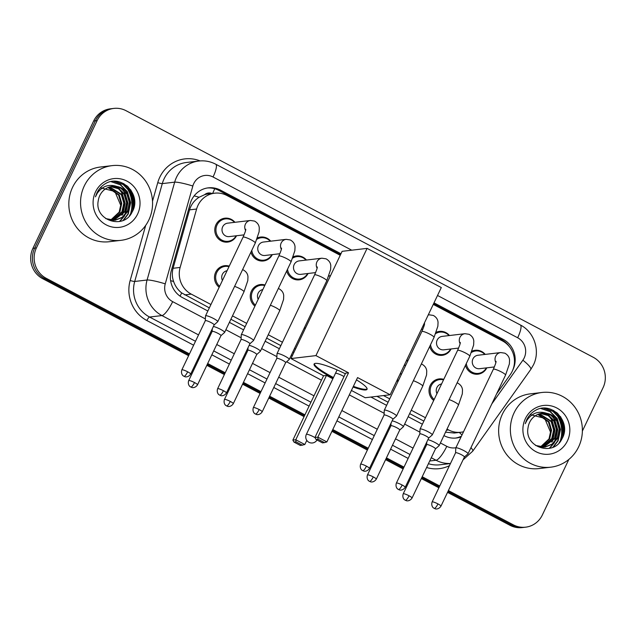 <?xml version="1.0" encoding="UTF-8"?>
<svg xmlns="http://www.w3.org/2000/svg" width="636" height="636" viewBox="0 0 636 636"><rect width="100%" height="100%" fill="white"/><g stroke="black" fill="none" stroke-linecap="round" stroke-linejoin="round"><path stroke-width="0.95" d="M397.945 381.6A12.036 11.52 -96.7 0 1 396.888 380.678M254.933 306.123A12.036 11.52 -96.7 0 1 251.443 291.065A12.036 11.52 -96.7 0 1 260.355 284.562A12.036 11.52 -96.7 0 1 265.005 285.007M219.174 287.257A12.036 11.52 -96.7 0 1 215.691 272.2A12.036 11.52 -96.7 0 1 224.603 265.697A12.036 11.52 -96.7 0 1 229.246 266.134M433.696 400.473A12.036 11.52 -96.7 0 1 430.206 385.416A12.036 11.52 -96.7 0 1 439.118 378.913A12.036 11.52 -96.7 0 1 443.769 379.358M272.303 254.623A12.036 11.52 -96.7 0 1 263.463 260.967A12.036 11.52 -96.7 0 1 250.942 252.102M236.544 235.749A12.036 11.52 -96.7 0 1 227.712 242.093A12.036 11.52 -96.7 0 1 216.9 237.005A12.036 11.52 -96.7 0 1 215.97 224.691A12.036 11.52 -96.7 0 1 224.882 218.196A12.036 11.52 -96.7 0 1 234.954 222.306M308.055 273.488A12.036 11.52 -96.7 0 1 299.214 279.84A12.036 11.52 -96.7 0 1 286.701 270.976M451.067 348.965A12.036 11.52 -96.7 0 1 442.227 355.317A12.036 11.52 -96.7 0 1 429.713 346.453M486.818 367.839A12.036 11.52 -96.7 0 1 477.986 374.191A12.036 11.52 -96.7 0 1 465.465 365.326M496.637 393.795L510.287 374.588A22.57 21.592 83.3 0 0 512.242 371.249A22.57 21.592 83.3 0 0 502.472 340.92L433.267 304.398M211.963 193.511A7.521 7.195 83.3 0 0 204.585 194.711L199.092 197.263C194.37 200.3 191.19 204.498 189.544 209.864L173.071 268.281C171.895 272.725 172.07 277.137 173.612 281.51C175.226 286.152 177.921 289.96 181.689 292.934L209.339 307.88M204.585 194.711A22.57 21.592 -96.7 0 1 208.171 193.956L214.682 193.185A22.57 21.592 83.3 0 0 196.604 209.029L180.131 267.446A22.57 21.592 83.3 0 0 191.277 294.126L210.945 304.509M445.55 432.17L454.295 433.029L460.862 432.249A22.57 21.592 83.3 0 0 463.533 431.757M230.884 319.248L245.091 326.745M266.635 338.121L280.85 345.618M292.83 351.947L293.864 352.487M376.949 396.339L388.103 402.23M409.648 413.599L423.862 421.096M447.013 429.101L448.618 429.944A22.57 21.592 83.3 0 0 460.862 432.249M232.49 315.877L246.696 323.382M268.249 334.751L282.456 342.248M294.436 348.576L295.478 349.124M383.476 395.568L389.717 398.859M411.261 410.228L425.468 417.725M340.228 255.29L226.925 195.491A22.57 21.592 83.3 0 0 214.682 193.185M406.674 360.151A12.036 11.52 -96.7 0 1 408.018 360.485M436.193 332.294A12.036 11.52 -96.7 0 1 439.404 331.412A12.036 11.52 -96.7 0 1 449.477 335.522M293.18 256.817A12.036 11.52 -96.7 0 1 296.392 255.934A12.036 11.52 -96.7 0 1 306.465 260.045M257.429 237.951A12.036 11.52 -96.7 0 1 260.633 237.061A12.036 11.52 -96.7 0 1 270.713 241.171M471.944 351.167A12.036 11.52 -96.7 0 1 475.156 350.285A12.036 11.52 -96.7 0 1 485.228 354.395M512.855 369.858A22.57 21.592 83.3 0 0 512.942 369.667A22.57 21.592 83.3 0 0 503.171 339.346L434.014 302.847M433.585 303.738L501.43 339.552A22.57 21.592 -96.7 0 1 509.245 346.477M127.916 186.626A30.091 28.787 -96.7 0 1 133.25 209.586M557.732 413.48A30.091 28.787 -96.7 0 1 563.067 436.439M568.846 459.438L542.349 514.985A22.57 21.592 -96.7 0 1 525.646 527.172A22.57 21.592 -96.7 0 1 513.403 524.875L448.396 490.563M189.472 353.902L46.158 278.266A22.57 21.592 -96.7 0 1 36.387 247.945L97.125 120.602A22.57 21.592 -96.7 0 1 113.828 108.414A22.57 21.592 -96.7 0 1 126.071 110.72L593.316 357.321A22.57 21.592 -96.7 0 1 603.087 387.65L582.369 431.081M439.746 485.999L422.209 476.738M413.551 472.174L412.645 471.697M403.987 467.126L386.45 457.872M377.8 453.301L376.894 452.824M368.236 448.253L332.779 429.546M304.922 414.839L269.632 396.212M260.975 391.649L243.437 382.387M234.787 377.824L233.881 377.347M225.224 372.776L207.686 363.522M199.028 358.95L198.122 358.473M447.545 492.359L509.929 525.28A22.57 21.592 -96.7 0 0 522.172 527.586L523.905 527.379A22.57 21.592 -96.7 0 1 511.662 525.074L447.967 491.461L511.662 525.074A22.57 21.592 -96.7 0 0 523.905 527.379L525.646 527.172M188.614 355.699L42.684 278.679A22.57 21.592 -96.7 0 1 32.913 248.35L93.651 121.015L95.384 120.808A22.57 21.592 -96.7 0 1 112.095 108.621A22.57 21.592 -96.7 0 0 95.384 120.808L34.646 248.151L95.384 120.808L97.125 120.602M42.684 278.679L44.417 278.473A22.57 21.592 -96.7 0 1 34.646 248.151A22.57 21.592 -96.7 0 0 44.417 278.473L189.043 354.801L44.417 278.473L46.158 278.266M439.317 486.89L421.779 477.636L439.317 486.89M413.122 473.065L412.215 472.588L413.122 473.065M403.558 468.024L386.028 458.763L403.558 468.024M377.371 454.199L376.464 453.722L377.371 454.199M367.807 449.151L332.358 430.437L367.807 449.151M304.493 415.737L269.203 397.11L304.493 415.737M260.545 392.539L243.008 383.285L260.545 392.539M234.358 378.722L233.452 378.237L234.358 378.722M224.794 373.674L207.256 364.42L224.794 373.674M198.599 359.849L197.701 359.372L198.599 359.849M123.424 183.494A30.091 28.787 -96.7 0 1 125.642 186.102A30.091 28.787 -96.7 0 0 123.424 183.494M126.389 187.143A30.091 28.787 -96.7 0 1 130.626 213.72A30.091 28.787 -96.7 0 0 126.389 187.143M553.24 410.339A30.091 28.787 -96.7 0 1 555.459 412.955A30.091 28.787 -96.7 0 0 553.24 410.339M556.206 413.988A30.091 28.787 -96.7 0 1 560.435 440.573A30.091 28.787 -96.7 0 0 556.206 413.988M340.968 253.74L220.509 190.156A22.57 21.592 83.3 0 0 208.266 187.859A22.57 21.592 83.3 0 0 190.188 203.695L171.243 270.88A22.57 21.592 83.3 0 0 182.389 297.553L207.853 310.996M443.92 435.588L444.111 435.692A22.57 21.592 83.3 0 0 456.354 437.997A22.57 21.592 83.3 0 0 461.1 436.853M229.397 322.365L243.604 329.869M265.148 341.238L279.363 348.735M291.344 355.063L292.377 355.611M370.915 397.055L386.616 405.347M408.161 416.715L422.376 424.212M207.4 187.978A22.57 21.592 -96.7 0 1 218.768 190.363L340.538 254.631M461.426 436.169A22.57 21.592 -96.7 0 1 455.479 438.077M562.319 438.14A30.091 28.787 83.3 0 0 562.924 434.014M562.812 427.964A30.091 28.787 83.3 0 0 562.152 424.268M560.332 418.878A30.091 28.787 83.3 0 0 556.444 412.39M132.511 211.295A30.091 28.787 83.3 0 0 133.107 207.161M132.996 201.119A30.091 28.787 83.3 0 0 132.344 197.414M130.523 192.024A30.091 28.787 83.3 0 0 126.628 185.537M93.651 121.015A22.57 21.592 -96.7 0 1 110.354 108.828L113.828 108.414M438.888 487.788L421.35 478.534M412.692 473.963L411.786 473.486M403.137 468.923L385.599 459.661M376.941 455.098L376.035 454.621M367.377 450.05L331.928 431.335M304.064 416.636L268.774 398.009M260.124 393.438L242.586 384.184M233.929 379.613L233.022 379.135M224.365 374.572L206.827 365.31M198.178 360.747L197.271 360.27M514.103 412.804A37.611 35.99 -96.7 0 1 541.952 392.484A37.611 35.99 -96.7 0 1 575.739 408.399A37.611 35.99 -96.7 0 1 578.641 446.862A37.611 35.99 -96.7 0 1 550.792 467.182A37.611 35.99 -96.7 0 1 516.996 451.266A37.611 35.99 -96.7 0 1 514.103 412.804M550.792 467.182L539.066 468.573A37.611 35.99 -96.7 0 1 505.27 452.649A37.611 35.99 -96.7 0 1 502.376 414.187A37.611 35.99 -96.7 0 1 530.225 393.867L541.952 392.484M544.591 447.156L552.064 444.127L557.271 437.966L559.155 429.332L556.691 420.945L550.601 415.038L541.912 413.241M535.536 445.454L544.933 447.124L552.605 444.151L557.963 437.886C563.154 428.243 557.184 414.926 546.793 413.344A16.997 16.266 -96.7 0 0 542.198 413.209A16.997 16.266 -96.7 0 0 529.613 422.391A16.997 16.266 -96.7 0 0 528.087 427.503C523.849 447.37 553.717 456.99 561.914 438.927C572.193 421.946 551.396 400.656 535.425 410.411C531.561 412.637 528.651 415.793 526.672 419.871L525.264 423.679L527.029 420.181C532.141 412.939 538.732 410.665 546.793 413.344M543.2 447.235L554.513 438.291L556.397 429.658L553.932 421.271L548.176 415.554L540.528 413.495M543.549 447.227L555.204 438.212L557.088 429.578L554.624 421.191L548.709 415.38L540.87 413.424M541.8 447.188L551.754 438.617L553.646 429.984L551.181 421.596L539.153 413.877M542.15 447.211L552.446 438.538L554.33 429.904L551.865 421.517L539.495 413.774M540.385 447.021L548.995 438.943L550.887 430.31L548.423 421.922L537.802 414.402M540.735 447.076L549.687 438.864L551.571 430.23L549.107 421.843L538.135 414.259M567.407 440.939A24.526 23.46 -96.7 0 1 535.949 451.679A24.526 23.46 -96.7 0 1 525.328 418.727A24.526 23.46 -96.7 0 1 556.794 407.986A24.526 23.46 -96.7 0 1 567.407 440.939M530.186 414.608L544.686 418.305L550.792 432.79M552.652 441.217L554.958 430.039L551.682 419.203L549.941 416.747M549.639 448.277L554.505 442.577M555.411 440.891L557.716 429.713L554.441 418.878L552.7 416.421M553.551 446.917L558.09 440.732L560.475 429.483L557.192 418.552L550.371 411.564L541.22 408.487M560.356 441.336L563.234 429.157L559.95 418.226L553.399 411.413L544.583 408.225M551.833 442.187L554.616 430.182L551.332 419.251L548.955 416.039M549.242 448.356L553.781 443.228M554.584 441.861L557.375 429.857L554.091 418.917L551.714 415.713M552.962 447.188L557.74 440.78L560.133 429.531L556.85 418.591L550.061 411.627L540.95 408.535M559.203 442.72L560.499 440.446L562.892 429.205L559.608 418.265L552.907 411.357L543.907 408.225M328.772 276.127A41.372 39.583 -96.7 0 1 330.585 275.507M305.113 328.907A41.372 39.583 -96.7 0 1 304.588 327.294M333.137 378.221A29.335 4.698 25.5 0 1 332.095 377.673A29.335 4.698 25.5 0 1 314.089 364.038A29.335 4.698 25.5 0 1 345.332 373.769M348.536 372.807L317.849 437.147L326.88 441.917L357.567 377.577L390.162 394.781L441.305 287.544L367.091 248.374L315.941 355.611L348.536 372.807L345.626 373.149L314.939 437.488L317.849 437.147L318.064 439.222L324.519 442.624L326.88 441.917M356.478 379.867A29.335 4.698 25.5 0 1 367.044 389.304A29.335 4.698 25.5 0 1 353.067 387.022M315.941 355.611L290.97 358.561L323.565 375.765L326.475 375.423L332.867 378.794M351.422 390.464L365.191 397.731L390.162 394.781M367.091 248.374L342.12 251.331L290.97 358.561M324.519 442.624L322.476 442.871L316.02 439.46L318.064 439.222M314.939 437.488L316.02 439.46M306.798 440.374L304.819 444.524L300.415 445.478L293.959 442.076L292.87 440.104L323.565 375.765M292.87 440.104L295.78 439.762L326.475 375.423M293.959 442.076L296.002 441.829L295.78 439.762L304.819 444.524M302.45 445.24L296.002 441.829M367.123 388.922A29.335 4.698 25.5 0 1 366.058 389.288A29.335 4.698 25.5 0 1 353.385 386.354M343.997 376.568A6.018 0.962 -154.5 0 0 335.721 373.276M333.463 377.546A29.335 4.698 25.5 0 1 314.327 363.744M494.371 366.948L479.536 368.697A6.773 6.479 -96.7 0 1 472.93 358.911A6.773 6.479 -96.7 0 1 477.946 355.254L500.707 352.559L504.841 353.179C507.822 354.88 509.396 357.217 509.555 360.199L509.38 363.911L505.556 375.089A6.773 1.081 -154.5 0 0 501.407 371.941A6.773 1.081 -154.5 0 0 501.033 371.75A6.773 1.081 -154.5 0 0 493.337 369.262L455.813 447.943A6.773 1.081 -154.5 0 0 455.789 448.014L455.575 452.8A4.889 0.779 -154.5 0 0 455.575 452.824M471.459 352.447A11.281 10.796 -96.7 0 1 475.68 350.977A11.281 10.796 -96.7 0 1 484.783 354.443M440.955 506.177C438.427 510 434.77 508.816 435.358 508.816L434.253 508.395A4.889 1.185 117.8 0 0 434.46 508.426A4.889 1.185 -62.2 0 0 437.95 503.903A4.889 0.779 -154.5 0 1 440.955 506.177L464.415 456.982A4.889 0.779 -154.5 0 1 464.383 457.022L467.985 453.834A6.773 1.081 -154.5 0 0 468.032 453.77A6.773 1.081 -154.5 0 0 463.875 450.622A6.773 1.081 -154.5 0 0 456.115 447.792A6.773 1.081 -154.5 0 0 455.813 447.943M464.415 456.982A4.889 0.779 -154.5 0 0 461.41 454.708A4.889 0.779 -154.5 0 0 455.805 452.665A4.889 0.779 -154.5 0 0 455.591 452.776L432.122 501.963C430.747 506.216 433.832 508.347 433.521 507.918L434.253 508.395M486.373 367.894A11.281 10.796 -96.7 0 1 478.328 373.388A11.281 10.796 -96.7 0 1 466.299 363.577M458.62 348.075L443.785 349.832A6.773 6.479 -96.7 0 1 437.178 340.045A6.773 6.479 -96.7 0 1 442.195 336.388L464.948 333.693L469.09 334.305C472.071 336.007 473.645 338.352 473.804 341.325L473.629 345.046L469.805 356.224A6.773 1.081 -154.5 0 0 465.647 353.075A6.773 1.081 -154.5 0 0 465.282 352.885A6.773 1.081 -154.5 0 0 457.586 350.388L420.054 429.069A6.773 1.081 -154.5 0 0 420.038 429.141L419.824 433.927A4.889 0.779 -154.5 0 0 419.824 433.959M435.7 333.574A11.281 10.796 -96.7 0 1 439.921 332.111A11.281 10.796 -96.7 0 1 449.032 335.577M428.632 438.156A4.889 0.779 -154.5 0 0 428.664 438.109L432.234 434.96A6.773 1.081 -154.5 0 0 432.281 434.905A6.773 1.081 -154.5 0 0 428.123 431.757A6.773 1.081 -154.5 0 0 420.356 428.918A6.773 1.081 -154.5 0 0 420.054 429.069M402.198 485.03A4.889 0.779 -154.5 0 1 405.196 487.303L428.664 438.109A4.889 0.779 -154.5 0 0 425.659 435.843A4.889 0.779 -154.5 0 0 420.054 433.792A4.889 0.779 -154.5 0 0 419.84 433.903L396.371 483.098C394.996 487.343 398.08 489.474 397.77 489.044L398.502 489.521A4.889 1.185 117.8 0 0 398.708 489.553A4.889 1.185 -62.2 0 0 402.198 485.03A4.889 0.779 -154.5 0 0 396.371 483.098M450.622 349.021A11.281 10.796 -96.7 0 1 442.577 354.522A11.281 10.796 -96.7 0 1 430.548 344.704M384.605 410.053A6.773 1.081 -154.5 0 0 384.303 410.204A6.773 1.081 -154.5 0 0 384.287 410.276L384.072 415.054A4.889 0.779 -154.5 0 1 384.08 415.03A4.889 0.779 -154.5 0 1 384.303 414.926A4.889 0.779 -154.5 0 1 389.908 416.97A4.889 0.779 -154.5 0 1 392.905 419.243A4.889 0.779 -154.5 0 1 392.873 419.283L396.482 416.087A6.773 1.081 -154.5 0 0 396.522 416.031A6.773 1.081 -154.5 0 0 392.364 412.883A6.773 1.081 -154.5 0 0 384.605 410.053M315.607 272.598L300.772 274.355A6.773 6.479 -96.7 0 1 294.166 264.56A6.773 6.479 -96.7 0 1 299.182 260.903L321.935 258.208L326.077 258.828C329.058 260.529 330.633 262.867 330.792 265.848L330.617 269.561L326.793 280.738A6.773 1.081 -154.5 0 0 322.635 277.59A6.773 1.081 -154.5 0 0 322.269 277.399A6.773 1.081 -154.5 0 0 314.574 274.911L277.042 353.592A6.773 1.081 -154.5 0 0 277.026 353.664L276.811 358.45A4.889 0.779 -154.5 0 1 276.819 358.426A4.889 0.779 -154.5 0 1 277.042 358.314A4.889 0.779 -154.5 0 1 282.646 360.358A4.889 0.779 -154.5 0 1 285.651 362.631L289.221 359.483A6.773 1.081 -154.5 0 0 289.261 359.42A6.773 1.081 -154.5 0 0 285.111 356.271A6.773 1.081 -154.5 0 0 277.344 353.441A6.773 1.081 -154.5 0 0 277.042 353.592M292.687 258.097A11.281 10.796 -96.7 0 1 296.909 256.626A11.281 10.796 -96.7 0 1 306.019 260.092M307.609 273.544A11.281 10.796 -96.7 0 1 299.564 279.037A11.281 10.796 -96.7 0 1 287.528 269.227M285.62 362.679A4.889 0.779 -154.5 0 0 285.651 362.631L262.183 411.826A4.889 0.779 -154.5 0 0 259.186 409.552A4.889 0.779 -154.5 0 0 253.359 407.612L276.819 358.426M279.856 253.724L265.013 255.481A6.773 6.479 -96.7 0 1 258.415 245.695A6.773 6.479 -96.7 0 1 263.423 242.038L286.184 239.343L290.326 239.963C293.307 241.656 294.873 244.001 295.032 246.975L294.865 250.695L291.042 261.873A6.773 1.081 -154.5 0 0 286.884 258.725A6.773 1.081 -154.5 0 0 286.518 258.534A6.773 1.081 -154.5 0 0 278.822 256.038L241.29 334.719A6.773 1.081 -154.5 0 0 241.275 334.798L241.06 339.576M256.936 239.231A11.281 10.796 -96.7 0 1 261.158 237.761A11.281 10.796 -96.7 0 1 270.268 241.227M226.432 392.953C223.904 396.785 220.247 395.592 220.835 395.592L219.738 395.171A4.889 1.185 117.8 0 0 219.945 395.202A4.889 1.185 -62.2 0 0 223.427 390.687A4.889 0.779 -154.5 0 1 226.432 392.953L249.892 343.766A4.889 0.779 -154.5 0 1 249.861 343.806L253.462 340.61A6.773 1.081 -154.5 0 0 253.51 340.554A6.773 1.081 -154.5 0 0 249.352 337.406A6.773 1.081 -154.5 0 0 241.593 334.568A6.773 1.081 -154.5 0 0 241.29 334.719M249.892 343.766A4.889 0.779 -154.5 0 0 246.895 341.492A4.889 0.779 -154.5 0 0 241.29 339.441A4.889 0.779 -154.5 0 0 241.068 339.552A4.889 0.779 -154.5 0 0 241.06 339.608M271.858 254.67A11.281 10.796 -96.7 0 1 263.813 260.172A11.281 10.796 -96.7 0 1 251.776 250.353M244.097 234.859L229.262 236.608A6.773 6.479 -96.7 0 1 222.664 226.821A6.773 6.479 -96.7 0 1 227.672 223.164L250.433 220.469L254.567 221.09C257.548 222.791 259.122 225.128 259.281 228.109L259.114 231.822L255.29 243A6.773 1.081 -154.5 0 0 251.133 239.852A6.773 1.081 -154.5 0 0 250.759 239.661A6.773 1.081 -154.5 0 0 243.063 237.172L205.539 315.853A6.773 1.081 -154.5 0 0 205.515 315.925L205.301 320.703M236.107 235.805A11.281 10.796 -96.7 0 1 228.054 241.298A11.281 10.796 -96.7 0 1 217.917 236.52A11.281 10.796 -96.7 0 1 217.051 224.985A11.281 10.796 -96.7 0 1 225.406 218.887A11.281 10.796 -96.7 0 1 234.509 222.354M214.133 324.916L217.711 321.737A6.773 1.081 -154.5 0 0 217.758 321.681A6.773 1.081 -154.5 0 0 213.601 318.533A6.773 1.081 -154.5 0 0 205.841 315.702A6.773 1.081 -154.5 0 0 205.539 315.853M214.109 324.932A4.889 0.779 -154.5 0 0 214.141 324.893A4.889 0.779 -154.5 0 0 211.144 322.619A4.889 0.779 -154.5 0 0 205.531 320.576A4.889 0.779 -154.5 0 0 205.317 320.679A4.889 0.779 -154.5 0 0 205.301 320.735M436.948 393.652A6.773 6.479 -96.7 0 1 441.583 383.937M434.165 399.495A11.281 10.796 -96.7 0 1 431.288 385.71A11.281 10.796 -96.7 0 1 439.643 379.613A11.281 10.796 -96.7 0 1 443.515 379.883M435.477 448.897A4.889 0.779 -154.5 0 0 435.509 448.849A4.889 0.779 -154.5 0 0 432.504 446.583A4.889 0.779 -154.5 0 0 426.899 444.532A4.889 0.779 -154.5 0 0 426.684 444.643A4.889 0.779 -154.5 0 0 426.669 444.699L426.788 442.044M412.041 498.044C409.512 501.876 405.855 500.683 406.444 500.683L405.347 500.262A4.889 1.185 117.8 0 0 405.553 500.293A4.889 1.185 -62.2 0 0 409.043 495.77A4.889 0.779 -154.5 0 1 412.041 498.044L435.509 448.849L439.078 445.701A6.773 1.081 -154.5 0 0 439.126 445.637A6.773 1.081 -154.5 0 0 435 442.513A6.773 1.081 -154.5 0 0 427.901 439.707M404.051 365.66A6.773 6.479 -96.7 0 1 405.832 365.064M406.388 360.747A11.281 10.796 -96.7 0 1 407.763 361.017M413.368 380.718A6.773 1.081 -154.5 0 1 418.218 382.816A6.773 1.081 -154.5 0 1 422.741 386.155L403.367 426.772A6.773 1.081 -154.5 0 1 403.327 426.828L399.742 430.008A4.889 0.779 -154.5 0 0 399.75 429.984A4.889 0.779 -154.5 0 0 396.753 427.71A4.889 0.779 -154.5 0 0 391.148 425.667A4.889 0.779 -154.5 0 0 390.925 425.77A4.889 0.779 -154.5 0 0 390.917 425.826M401.197 374.787A6.773 6.479 -96.7 0 1 400.585 372.927M403.367 426.772A6.773 1.081 -154.5 0 0 399.249 423.648A6.773 1.081 -154.5 0 0 392.15 420.833M398.406 380.63A11.281 10.796 -96.7 0 1 397.389 379.628M258.184 299.302A6.773 6.479 -96.7 0 1 262.819 289.587M255.394 305.145A11.281 10.796 -96.7 0 1 252.524 291.36A11.281 10.796 -96.7 0 1 260.879 285.262A11.281 10.796 -96.7 0 1 264.751 285.532M256.705 354.546A4.889 0.779 -154.5 0 0 256.737 354.506A4.889 0.779 -154.5 0 0 253.74 352.233A4.889 0.779 -154.5 0 0 248.135 350.182A4.889 0.779 -154.5 0 0 247.913 350.293A4.889 0.779 -154.5 0 0 247.905 350.349M256.729 354.53L260.307 351.35A6.773 1.081 -154.5 0 0 260.355 351.295A6.773 1.081 -154.5 0 0 256.236 348.162A6.773 1.081 -154.5 0 0 249.137 345.356M222.433 280.436A6.773 6.479 -96.7 0 1 227.068 270.713M219.643 286.28A11.281 10.796 -96.7 0 1 216.773 272.486A11.281 10.796 -96.7 0 1 225.128 266.389A11.281 10.796 -96.7 0 1 229 266.667M220.954 335.673A4.889 0.779 -154.5 0 0 220.986 335.633A4.889 0.779 -154.5 0 0 217.989 333.359A4.889 0.779 -154.5 0 0 212.376 331.316A4.889 0.779 -154.5 0 0 212.162 331.42A4.889 0.779 -154.5 0 0 212.146 331.475M197.526 384.828C194.998 388.652 191.341 387.467 191.929 387.467L190.832 387.046A4.889 1.185 117.8 0 0 191.031 387.078A4.889 1.185 -62.2 0 0 194.521 382.554A4.889 0.779 -154.5 0 1 197.526 384.828L220.986 335.633L224.556 332.477A6.773 1.081 -154.5 0 0 224.603 332.421A6.773 1.081 -154.5 0 0 220.477 329.297A6.773 1.081 -154.5 0 0 213.386 326.483M84.286 185.951A37.611 35.99 -96.7 0 1 112.135 165.63A37.611 35.99 -96.7 0 1 145.93 181.554A37.611 35.99 -96.7 0 1 148.824 220.016A37.611 35.99 -96.7 0 1 120.975 240.336A37.611 35.99 -96.7 0 1 87.188 224.413A37.611 35.99 -96.7 0 1 84.286 185.951M120.975 240.336L109.249 241.72A37.611 35.99 -96.7 0 1 75.461 225.804A37.611 35.99 -96.7 0 1 72.56 187.342A37.611 35.99 -96.7 0 1 100.409 167.022L112.135 165.63M114.774 220.31L122.247 217.274L127.454 211.12L129.346 202.487L126.882 194.099L120.784 188.192L112.095 186.396M105.719 218.601L115.124 220.271L122.788 217.305L128.146 211.033C133.345 201.389 127.367 188.073 116.984 186.499A16.997 16.266 -96.7 0 0 112.389 186.356A16.997 16.266 -96.7 0 0 99.796 195.538A16.997 16.266 -96.7 0 0 98.27 200.65C94.033 220.525 123.901 230.145 132.097 212.082C142.377 195.093 121.579 173.811 105.608 183.566C101.752 185.792 98.834 188.94 96.855 193.026L95.448 196.826L97.213 193.328C102.332 186.094 108.915 183.812 116.984 186.499M113.391 220.382L124.696 211.446L126.588 202.812L124.123 194.425L118.368 188.709L110.712 186.65M113.733 220.374L125.387 211.359L127.272 202.733L124.807 194.338L118.892 188.534L111.061 186.571M111.984 220.342L121.937 211.772L123.829 203.138L121.365 194.751L109.344 187.032M112.341 220.358L122.629 211.685L124.521 203.059L122.056 194.664L109.686 186.92M110.569 220.175L119.178 212.098L121.071 203.464L118.606 195.077L107.985 187.548M110.926 220.223L119.87 212.011L121.762 203.385L119.298 194.99L108.319 187.405M137.599 214.086A24.526 23.46 -96.7 0 1 106.133 224.834A24.526 23.46 -96.7 0 1 95.519 191.881A24.526 23.46 -96.7 0 1 126.977 181.133A24.526 23.46 -96.7 0 1 137.599 214.086M100.377 187.763L114.87 191.46L120.983 205.945M122.835 214.372L125.141 203.194L121.866 192.358L120.124 189.902M119.83 221.423L124.688 215.723M125.594 214.046L127.9 202.86L124.624 192.032L122.883 189.576M123.742 220.064L128.273 213.887L130.666 202.638L127.383 191.706L120.562 184.718L111.403 181.642M130.539 214.491L133.425 202.312L130.142 191.38L123.583 184.559L114.766 181.371M122.017 215.342L124.807 203.329L121.524 192.398L119.147 189.194M119.433 221.511L123.964 216.383M124.775 215.016L127.566 203.003L124.274 192.072L121.905 188.868M123.153 220.334L127.931 213.927L130.316 202.677L127.033 191.746L120.244 184.782L111.133 181.689M129.394 215.866L130.682 213.601L133.075 202.351L129.792 191.42L123.098 184.512L114.09 181.379M194.147 195.864A22.57 2.608 15.7 0 1 199.092 197.263M504.658 342.248A22.57 5.478 -62.2 0 0 504.841 341.778M459.248 432.44A22.57 4.508 35.4 0 1 461.99 434.984M180.044 296.122A22.57 5.478 -62.2 0 0 181.689 292.934M170.623 280.675A22.57 2.608 15.7 0 1 173.612 281.51M212.631 193.431A22.57 5.478 -62.2 0 0 214.682 188.725M446.488 430.198L448.618 429.944M184.742 294.897L191.277 294.126M173.071 268.281L180.131 267.446M189.544 209.864L196.604 209.029M501.43 339.552L503.171 339.346M491.795 403.94L522.872 360.207A15.041 14.397 83.3 0 0 524.175 357.981A15.041 14.397 83.3 0 0 517.664 337.764L437.528 295.47M522.872 360.207A15.041 3.005 35.4 0 1 530.79 369.429L533.413 364.969C540.52 350.929 534.375 331.968 520.343 324.972A15.041 3.649 117.8 0 1 517.664 337.764M351.74 250.194L213.052 176.999A15.041 14.397 83.3 0 0 193.749 183.589A15.041 14.397 83.3 0 0 192.835 186.022L165.249 283.871A15.041 14.397 83.3 0 0 172.674 301.655L205.388 318.922M198.535 334.894L161.941 315.575A30.091 28.787 -96.7 0 1 147.083 280.007L174.669 182.15A30.091 28.787 -96.7 0 1 176.498 177.285A30.091 28.787 -96.7 0 1 198.774 161.035L186.396 162.498A30.091 28.787 83.3 0 0 164.12 178.756A30.091 28.787 83.3 0 0 162.291 183.613L134.705 281.47A30.091 28.787 83.3 0 0 149.563 317.038L195.491 341.278M152.513 201.238L157.752 182.651A3.76 0.437 -164.3 0 0 162.291 183.613L174.669 182.15A15.041 1.733 15.7 0 1 192.835 186.022M449.437 465.663A33.851 32.388 -96.7 0 1 426.613 467.508M417.709 463.461L416.803 462.984M408.145 458.413L390.607 449.159M381.95 444.588L381.044 444.111M372.394 439.54L336.937 420.833M309.08 406.126L273.79 387.499M265.132 382.936L247.595 373.674M238.937 369.111L238.031 368.634M229.381 364.062L211.844 354.809M203.186 350.237L202.28 349.76M193.622 345.189L146.876 320.52A33.851 32.388 -96.7 0 1 130.165 280.5L145.708 225.359M157.752 182.651A33.851 32.388 -96.7 0 1 200.109 160.908M513.403 524.875L509.929 525.28M36.387 247.945L32.913 248.35M450.479 463.477A30.091 28.787 -96.7 0 1 436.058 460.249L429.713 460.997M428.425 463.7A30.091 28.787 83.3 0 0 440.001 464.789L450.447 463.549M165.249 283.871A15.041 1.733 15.7 0 0 147.083 280.007L134.705 281.47A3.76 0.437 -164.3 0 1 130.165 280.5M172.674 301.655A15.041 3.649 117.8 0 1 161.941 315.575L149.563 317.038A3.76 0.914 -62.2 0 0 146.876 320.52M440.398 442.958L446.79 446.329A15.041 3.649 117.8 0 1 436.058 460.249L431.272 457.729M422.622 453.158L421.716 452.681M413.058 448.11L395.52 438.856M386.863 434.285L385.957 433.808M377.307 429.244L341.85 410.53M313.993 395.831L278.703 377.204M270.046 372.632L252.508 363.379M243.85 358.807L242.944 358.33M234.294 353.759L216.757 344.505M208.099 339.942L207.193 339.457M204.148 345.849L205.054 346.326M213.704 350.897L231.242 360.151M239.899 364.722L240.805 365.199M249.463 369.762L267.001 379.024M275.65 383.588L310.94 402.214M338.805 416.922L374.254 435.628M382.912 440.199L383.818 440.676M392.476 445.248L410.013 454.502M418.663 459.073L419.569 459.55M225.883 329.742L241.139 337.788M261.635 348.608L276.891 356.661M286.613 361.789L321.45 380.177M349.315 394.884L384.152 413.273M404.647 424.093L419.903 432.138M446.79 446.329A15.041 14.397 83.3 0 0 455.917 447.72M470.974 447.601A15.041 3.005 35.4 0 1 472.707 451.194L530.79 369.429M520.343 324.972L215.731 164.207A15.041 3.649 117.8 0 1 213.052 176.999M218.768 190.363L220.509 190.156M557.064 412.891A30.091 28.787 -96.7 0 1 561.516 421.302M563.234 431.136A30.091 28.787 -96.7 0 1 562.693 437.337M553.717 410.594A30.091 28.787 -96.7 0 1 556.134 413.551M556.953 414.752A30.091 28.787 -96.7 0 1 560.451 441.217M560.491 416.596A30.838 29.51 -96.7 0 1 564.156 432.472M337.096 369.921L306.345 434.404A6.018 0.962 25.5 0 1 306.608 434.269A6.018 0.962 25.5 0 1 313.508 436.789A6.018 0.962 25.5 0 1 315.011 437.632M495.857 362.552A6.773 6.479 -96.7 0 1 500.707 352.559M437.95 503.903A4.889 0.779 -154.5 0 0 432.122 501.963M460.106 343.686A6.773 6.479 -96.7 0 1 464.948 333.693M366.447 466.164A4.889 1.185 -62.2 0 1 362.957 470.688A4.889 1.185 117.8 0 1 362.751 470.656L363.848 471.077C363.259 471.077 366.916 472.262 369.444 468.438A4.889 0.779 -154.5 0 0 366.447 466.164A4.889 0.779 -154.5 0 0 360.62 464.224L384.08 415.03M428.203 315.027A6.773 6.479 -96.7 0 1 429.197 314.82L433.339 315.44C436.32 317.141 437.886 319.479 438.045 322.46L437.878 326.173L434.054 337.35A6.773 1.081 -154.5 0 0 429.896 334.202A6.773 1.081 -154.5 0 0 429.531 334.011A6.773 1.081 -154.5 0 0 421.835 331.523L384.303 410.204M424.347 324.813A6.773 6.479 -96.7 0 1 423.95 323.931M259.186 409.552A4.889 1.185 -62.2 0 1 255.696 414.076A4.889 1.185 117.8 0 1 255.489 414.044L256.586 414.465C255.998 414.465 259.655 415.65 262.183 411.826M317.094 268.201A6.773 6.479 -96.7 0 1 321.935 258.208M281.335 249.336A6.773 6.479 -96.7 0 1 286.184 239.343M223.427 390.687A4.889 0.779 -154.5 0 0 217.607 388.747L241.068 339.552M187.676 371.814A4.889 1.185 -62.2 0 1 184.186 376.337A4.889 1.185 117.8 0 1 183.987 376.305L185.084 376.727C184.496 376.727 188.153 377.911 190.681 374.087A4.889 0.779 -154.5 0 0 187.676 371.814A4.889 0.779 -154.5 0 0 181.848 369.874L205.317 320.679M245.583 230.463A6.773 6.479 -96.7 0 1 250.433 220.469M457.101 382.856L457.777 383.118C460.758 384.82 462.332 387.157 462.491 390.13L462.316 393.851L458.492 405.029A6.773 1.081 -154.5 0 0 453.969 401.69A6.773 1.081 -154.5 0 0 449.119 399.591M409.043 495.77A4.889 0.779 -154.5 0 0 403.216 493.838L426.684 444.643M373.292 476.905A4.889 1.185 -62.2 0 1 369.802 481.428A4.889 1.185 117.8 0 1 369.596 481.396L370.693 481.818C370.104 481.818 373.761 483.002 376.289 479.178A4.889 0.779 -154.5 0 0 373.292 476.905A4.889 0.779 -154.5 0 0 367.465 474.965L390.925 425.77M230.272 401.419A4.889 1.185 -62.2 0 1 226.79 405.943A4.889 1.185 117.8 0 1 226.583 405.911L227.68 406.332C227.092 406.332 230.749 407.525 233.277 403.693A4.889 0.779 -154.5 0 0 230.272 401.419A4.889 0.779 -154.5 0 0 224.452 399.488L247.913 350.293M278.337 288.505L279.013 288.768C281.994 290.469 283.561 292.806 283.72 295.788L283.553 299.5L279.729 310.678A6.773 1.081 -154.5 0 0 275.205 307.339A6.773 1.081 -154.5 0 0 270.356 305.24M242.586 269.632L243.254 269.895C246.243 271.596 247.809 273.933 247.968 276.914L247.802 280.627L243.978 291.805A6.773 1.081 -154.5 0 0 239.446 288.466A6.773 1.081 -154.5 0 0 234.597 286.375M194.521 382.554A4.889 0.779 -154.5 0 0 188.693 380.614L212.162 331.42L212.265 328.82M127.256 186.046A30.091 28.787 -96.7 0 1 131.7 194.449M133.417 204.283A30.091 28.787 -96.7 0 1 132.884 210.484M123.901 183.748A30.091 28.787 -96.7 0 1 126.318 186.706M127.136 187.906A30.091 28.787 -96.7 0 1 130.634 214.364M130.674 189.743A30.838 29.51 -96.7 0 1 134.347 205.627M463.04 459.868L472.707 451.194M215.731 164.207C210.389 161.425 204.736 160.367 198.774 161.035M306.345 434.404A6.018 6.018 0 0 0 308.961 442.314A6.018 6.018 0 0 0 316.998 439.977M475.68 350.977L471.848 351.43M493.337 369.262C497.018 360.66 495.722 361.987 496.064 361.312M478.328 373.388L473.915 373.912M505.556 375.089L468.032 453.77M405.196 487.303C402.668 491.135 399.01 489.943 399.599 489.943L398.502 489.521M439.921 332.111L436.097 332.564M457.586 350.388C461.267 341.786 459.971 343.122 460.313 342.438M442.577 354.522L438.164 355.039M469.805 356.224L432.281 434.905M428.243 314.931L429.197 314.82M421.835 331.523C425.508 322.921 424.22 324.249 424.562 323.573M421.35 329.384L422.868 329.202M434.054 337.35L396.522 416.031M369.444 468.438L392.905 419.243M360.62 464.224C359.245 468.47 362.329 470.608 362.011 470.179L362.751 470.656M296.909 256.626L293.085 257.079M314.574 274.911C318.254 266.309 316.959 267.637 317.3 266.961M299.564 279.037L295.152 279.562M326.793 280.738L289.261 359.42M253.359 407.612C251.983 411.866 255.068 413.996 254.75 413.567L255.489 414.044M261.158 237.761L257.326 238.214M278.822 256.038C282.495 247.436 281.207 248.771 281.541 248.088M263.813 260.172L259.393 260.688M291.042 261.873L253.51 340.554M217.607 388.747C216.224 392.992 219.317 395.123 218.999 394.694L219.738 395.171M225.406 218.887L220.994 219.412M243.063 237.172C246.744 228.57 245.456 229.898 245.79 229.222M228.054 241.298L223.641 241.823M255.29 243L217.758 321.681M190.681 374.087L214.141 324.893M181.848 369.874C180.473 374.119 183.558 376.258 183.248 375.828L183.987 376.305M439.643 379.613L435.231 380.129M458.492 405.029L439.126 445.637M403.216 493.838C401.841 498.083 404.925 500.214 404.615 499.785L405.347 500.262M422.741 386.155L426.565 374.978L426.74 371.265C426.573 368.284 425.007 365.946 422.026 364.245L421.35 363.983M390.917 425.794L391.037 423.171M376.289 479.178L399.75 429.984M367.465 474.965C366.09 479.21 369.174 481.349 368.856 480.919L369.596 481.396M247.905 350.317L248.024 347.693M260.879 285.262L256.467 285.779M279.729 310.678L260.355 351.295M233.277 403.693L256.737 354.506M224.452 399.488C223.069 403.733 226.162 405.863 225.844 405.434L226.583 405.911M225.128 266.389L220.708 266.913M243.978 291.805L224.603 332.421M188.693 380.614C187.318 384.86 190.403 386.998 190.092 386.569L190.832 387.046"/></g></svg>
